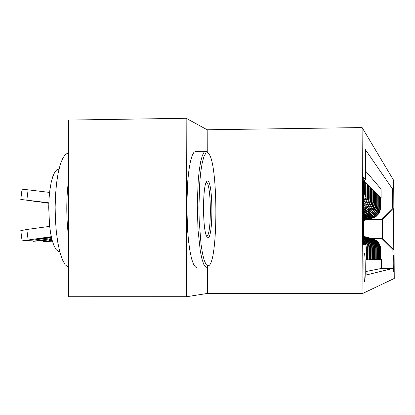 <?xml version="1.0" encoding="UTF-8"?>
<svg xmlns="http://www.w3.org/2000/svg" width="415" height="415" viewBox="0 0 415 415"><rect width="100%" height="100%" fill="white"/><g stroke="black" fill="none" stroke-linecap="round" stroke-linejoin="round"><path stroke-width="0.62" d="M364.666 281.526C365.506 281.904 365.418 254.385 364.577 253.518L364.52 253.461C363.68 252.642 363.742 280.436 364.583 281.453L364.666 281.526M207.184 129.781L186.164 118.27L68.454 120.075L68.605 296.73L186.631 296.709L207.666 293.4L362.975 293.327L362.103 127.561L207.184 129.781L207.251 152.134M362.975 293.327L394.25 278.455L393.69 180.401L362.103 127.561M365.957 247.371L366.336 247.423L366.404 259.93L367.368 259.889L366.398 259.894M363.571 238.298L366.03 241.898L366.974 244.653L367.301 247.548L367.934 247.631L368.001 259.863L368.925 259.826L368.001 259.832M363.566 237.24C366.964 239.922 368.733 243.429 368.862 247.75L369.469 247.833L369.532 259.8L370.419 259.764L369.532 259.769M363.561 236.633C367.877 239.175 370.144 242.946 370.356 247.947L370.932 248.025L371 259.743L371.85 259.707L371 259.712M363.561 236.332C368.728 238.578 371.472 242.51 371.788 248.134L372.343 248.206L372.405 259.686L373.22 259.65L372.405 259.655M372.343 248.206C371.98 242.35 369.049 238.376 363.561 236.285C369.516 238.101 372.717 242.111 373.158 248.315L373.692 248.383L373.754 259.629L374.538 259.598L373.754 259.603M365.044 236.69C370.896 238.464 374.04 242.391 374.475 248.486L374.989 248.554L375.051 259.577L375.803 259.546L375.051 259.551M366.502 237.084C372.234 238.827 375.316 242.682 375.746 248.652L376.239 248.715L376.296 259.525L377.022 259.5L376.296 259.5M367.903 237.468C373.521 239.18 376.54 242.957 376.965 248.808L377.437 248.87L377.494 259.479L378.195 259.448L377.494 259.453M369.251 237.837C374.761 239.517 377.723 243.226 378.138 248.964L378.594 249.021L378.651 259.432L379.32 259.406L378.651 259.406M370.554 238.189C375.959 239.839 378.864 243.481 379.263 249.109L379.704 249.166L379.761 259.385L380.41 259.359L380.353 249.249C379.958 243.73 377.111 240.155 371.804 238.532M379.761 259.359L380.41 259.359M365.579 218.632L370.688 218.544L373.35 217.917L376.223 216.334L378.506 213.974L379.808 211.567L380.472 208.911L380.493 197.524L381.12 198.157L380.498 198.163M366.139 218.347L370.19 218.264L373.386 217.429L376.198 215.696L378.449 213.092L379.606 210.587L380.104 207.879L380.067 197.094L379.419 197.099M380.067 197.094L379.414 196.44L379.289 208.724L378.719 210.737L377.396 213.191L375.067 215.593L372.146 217.206L369.433 217.839L364.209 217.932M363.462 217.201L368.131 217.112L370.891 216.464L373.868 214.825L376.239 212.376L377.588 209.876L378.273 207.126L378.298 195.315L378.973 195.994L378.304 195.999M363.457 216.438L367.353 216.282L370.128 215.484L373.08 213.663L375.44 210.929L376.654 208.299L377.116 206.177L377.136 194.142L377.837 194.853L377.142 194.858M363.452 215.644L366.538 215.39L369.853 214.161L372.343 212.33L374.574 209.399L375.642 206.649L375.974 204.46L375.933 192.928L376.659 193.665L375.938 193.67M363.447 214.799L366.668 214.135L369.132 212.931L371.55 210.908L373.298 208.46L374.657 204.175L374.683 191.668L375.44 192.43L374.683 192.436M363.441 213.751L369.075 211.048L371.155 208.792L372.307 206.794L373.417 202.349L373.381 190.355L374.164 191.149L373.381 191.154M363.436 212.459L368.214 209.58L369.749 207.801L371.238 205.046L372.063 201.228L372.022 188.986L372.841 189.816L372.027 189.821M363.426 210.887L366.123 209.124L367.804 207.412L370.071 203.2L370.652 200.061L370.611 187.564L371.467 188.426L370.616 188.431M363.416 208.968L364.557 208.102C367.586 205.42 369.137 202.064 369.2 198.028L369.137 186.081L370.03 186.978L369.143 186.983M363.405 206.603L365.859 203.521L367.467 199.091L367.597 184.53L368.53 185.469L367.602 185.474M363.39 203.583L364.946 200.87L365.942 197.265L365.994 182.911L366.964 183.892L365.999 183.897M363.364 199.283L364.38 193.981L364.313 181.215L365.33 182.242L364.318 182.252M393.57 255.085L393.389 255.08C393.072 254.628 393.155 271.716 393.472 271.778L393.664 271.732C393.975 272.027 393.892 255.147 393.581 255.095L393.581 255.095M363.592 242.614L365.947 244.938L366.103 275.021L392.984 268.401L392.875 249.342L381.888 238.506L371.918 238.558M365.947 244.938L363.602 244.554L363.25 177.241L365.599 179.7L365.439 149.701L392.528 188.955L392.637 207.988L393.534 208.927L393.768 249.488L392.875 249.342M363.452 215.318L364.194 215.639M363.452 216.127L365.62 216.423M363.457 216.9L366.995 217.18M364.785 217.636L368.318 217.906M381.12 198.157L381.069 189.064L365.553 171.016M363.623 181.697L363.685 193.4L363.353 196.534M365.33 182.242L365.309 196.466L364.562 199.641L363.379 202.089M366.964 183.892L366.865 198.386L365.501 202.52L363.4 205.492M368.53 185.469L368.593 197.519C368.525 201.591 366.964 204.979 363.908 207.682L363.41 208.081M370.03 186.978L370.092 198.775C370.024 202.759 368.499 206.073 365.506 208.724L363.421 210.161M371.467 188.426L371.508 200.767L370.937 203.869L369.615 206.737L368.178 208.626L367.036 209.72L363.431 211.868M372.841 189.816L372.883 201.908L372.068 205.679L370.6 208.397L368.504 210.675L363.441 213.269M374.164 191.149L374.206 203.002L373.111 207.396L371.508 209.969L369.106 212.226L366.414 213.673L363.447 214.41M375.44 192.43L375.476 204.05L375.144 206.255L374.071 209.025L372.343 211.448L369.822 213.528L367.125 214.768L363.607 215.318M376.659 193.665L376.701 205.062L376.374 207.225L375.321 209.943L373.625 212.319L371.155 214.358L368.504 215.572L365.055 216.116M377.837 194.853L377.878 206.037L377.557 208.159L376.524 210.825L374.859 213.154L372.437 215.157L369.832 216.35L366.45 216.879M378.973 195.994L379.009 206.976L378.501 209.736L377.681 211.676L376.047 213.964L373.666 215.925L370.574 217.253L367.794 217.616M366.087 271.488L381.51 268.432L381.458 259.318L380.835 259.344L380.778 249.306C380.399 243.88 377.608 240.342 372.416 238.692M379.263 249.109L379.32 259.406M378.138 248.964L378.195 259.448M376.965 248.808L377.022 259.5M375.746 248.652L375.803 259.546M374.475 248.486L374.538 259.598M373.158 248.315L373.22 259.65M371.788 248.134L371.85 259.707M370.356 247.947L370.419 259.764M368.862 247.75L368.925 259.826M367.301 247.548L367.368 259.889M381.888 238.506L382.599 238.734L382.49 219.405L381.779 218.938L392.637 207.988M366.502 219.509L382.49 219.405L393.534 208.927M367.441 219.032L381.779 218.938M186.164 118.27L186.631 296.709M380.835 259.318L381.458 259.318M381.51 268.432L392.984 268.401M381.069 189.064L392.528 188.955M379.704 249.166C379.315 243.636 376.478 240.036 371.186 238.36M378.594 249.021C378.195 243.387 375.3 239.72 369.91 238.013M377.437 248.87C377.033 243.128 374.081 239.388 368.587 237.65M376.239 248.715C375.824 242.858 372.815 239.045 367.213 237.276M374.989 248.554C374.569 242.578 371.498 238.687 365.781 236.887M373.692 248.383C373.261 242.282 370.128 238.319 364.292 236.483M370.932 248.025C370.683 242.77 368.224 238.921 363.561 236.477M369.469 247.833C369.303 243.226 367.337 239.6 363.566 236.955M367.934 247.631L367.711 245.275L366.782 242.267L365.169 239.554L363.571 237.811M366.336 247.423L365.615 243.117L363.576 239.258M363.582 240.098L365.325 244.321M363.991 243.008L363.592 241.909M365.599 179.7L363.275 182.055M382.599 238.734L393.768 249.488M207.666 293.4L207.583 266.674M366.933 218.622L363.478 220.381M368.261 218.612L363.478 221.05M367.441 218.617L363.478 220.635M363.478 220.796L367.757 218.617M207.982 265.859L208.506 265.735C218.093 263.535 218.42 165.466 208.942 153.939L207.65 152.704L205.731 153.27L203.89 156.694L202.219 162.862L200.813 171.509L199.76 182.206L198.92 207.401L199.19 220.51L201.021 244.16L202.479 253.415L204.185 260.304L206.053 264.5L207.982 265.859M208.569 265.704L206.608 267.255L205.581 266.907L203.698 264.205L201.918 258.887L200.321 251.168L198.017 229.967L197.265 204.626L198.235 180.209L199.309 169.896L200.704 161.539L202.354 155.506L204.159 152.046L206.048 151.252L207.682 152.72M207.899 237.536L206.8 236.509C202.338 230.06 202.541 182.953 207.023 181.116L207.733 180.956C213.144 181.552 213.32 239.144 207.899 237.536M196.518 267.286L195.444 266.938L193.483 264.231L191.626 258.924L189.971 251.21L188.592 241.426L187.57 230.029L186.797 204.709L187.813 180.312L188.934 170.01L190.397 161.658L192.114 155.63L193.997 152.17L195.963 151.376L205.238 151.262M59.262 251.604L58.276 251.397L56.087 249.54L54.017 245.815L52.181 240.373L50.661 233.453L49.546 225.387L48.716 207.433L49.053 198.448L49.873 190.06L51.133 182.683L52.767 176.671L54.692 172.303L56.808 169.761L59.013 169.138M206.618 236.151C211.712 236.924 211.5 183.269 206.411 182.382L206.359 182.361M68.553 236.929C66.218 217.74 66.203 198.868 68.506 180.312M68.579 267.504L65.067 264.671L62.333 259.567L59.885 252.144L57.846 242.718L56.331 231.726L55.413 219.675L55.143 207.158L55.537 194.796L56.565 183.197L58.183 172.915L60.3 164.439L62.805 158.131L65.575 154.245L68.48 152.912M365.61 217.922L363.467 219.011M366.99 217.911L363.473 219.706M366.139 217.917L363.473 219.276M363.473 219.442L366.466 217.917M364.24 217.195L363.462 217.595M365.672 217.185L363.467 218.311M364.785 217.19L363.462 217.865M363.462 218.041L365.127 217.19M364.303 216.433L363.457 216.863M363.457 216.583L363.742 216.438M52.166 240.316L43.513 241.712L52.399 241.146M48.809 203.179L42.288 202.411L48.809 203.257M51.937 239.445L44.255 240.477L33.07 241.302L51.714 238.552M51.87 239.18L49.266 239.248L51.761 238.734M48.82 203.013L31.82 200.974L48.814 203.096M48.814 203.06L48.005 202.945L48.814 203.034M51.502 237.629L33.636 240.036L22.062 240.871L51.289 236.68M49.65 226.383L26.835 229.479L28.111 239.808M20.807 230.673L26.835 229.479M51.46 237.463L38.699 238.76L51.325 236.851M49.587 192.415L28.101 189.831L26.83 200.165L20.786 199.459L48.82 202.925M48.825 202.831L26.83 200.165M45.738 202.473L48.82 202.909M45.733 202.53L48.825 202.847M22.047 189.183L28.101 189.831M369.091 218.326L369.594 218.606M380.124 207.189L380.55 207.547M363.685 193.4L364.38 193.981M365.397 194.837L366.061 195.392M367.031 196.207L367.664 196.736M368.593 197.519L369.2 198.028M370.092 198.775L370.673 199.262M371.529 199.978L372.084 200.445M372.903 201.135L373.438 201.581M374.226 202.245L374.74 202.676M375.497 203.309L375.99 203.724M376.721 204.336L377.194 204.735M377.894 205.321L378.356 205.705M379.03 206.271L379.471 206.644M380.353 249.249L380.778 249.306M49.245 239.808L49.354 240.69M38.901 239.325L39.015 240.259M46.937 237.447L47.009 238.06M376.198 215.696L376.654 215.992M375.036 214.939L375.502 215.245M373.827 214.15L374.314 214.467M372.571 213.331L373.08 213.663M371.269 212.48L371.793 212.822M369.915 211.598L370.46 211.956M368.504 210.675L369.075 211.048M367.036 209.72L367.633 210.109M365.506 208.724L366.123 209.124M363.908 207.682L364.557 208.102M208.506 265.735L207.147 267.125M206.696 181.454L207.023 181.116M195.444 266.938L205.581 266.907M59.687 251.391L58.276 251.397M67.967 267.281L68.579 267.281M43.373 240.596L43.513 241.712M32.925 240.129L33.07 241.302M20.797 230.584L22.062 240.871M20.786 199.459L22.047 189.167"/></g></svg>
